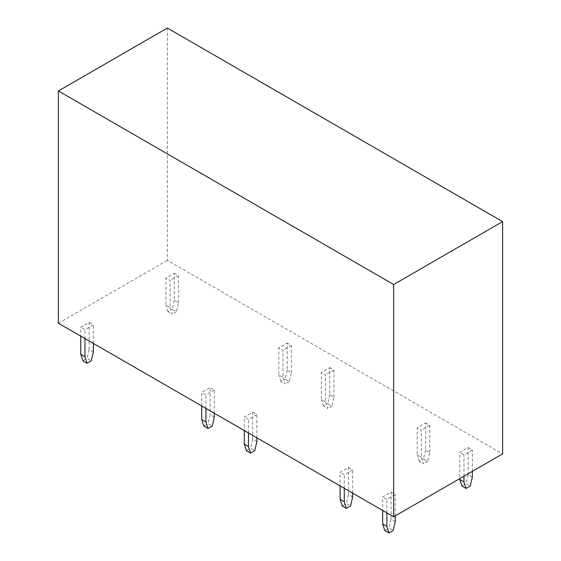 <?xml version="1.0" encoding="UTF-8"?>
<svg xmlns="http://www.w3.org/2000/svg" width="561" height="561" viewBox="0 0 561 561"><rect width="100%" height="100%" fill="white"/><g stroke="black" fill="none" stroke-linecap="round" stroke-linejoin="round"><path stroke-width="0.42" stroke-dasharray="2.81 2.1" d="M167.353 28.05L167.353 260.325L502.607 453.884M58.393 323.227L167.353 260.325M472.348 477.06L468.162 474.641L466.065 483.596L470.251 486.015M468.162 474.641L468.162 447.545L459.775 452.383L459.775 478.61M461.871 486.015L466.065 483.596M468.162 447.545L472.348 449.964L463.968 454.803L459.775 452.383M472.348 471.352L472.348 449.964M463.968 476.191L463.968 454.803M425.582 450.055L423.485 459.01L427.678 461.43L429.775 452.482L425.582 450.055L425.582 422.959L417.202 427.798L417.202 454.901L421.388 457.32L421.388 430.217L417.202 427.798M421.388 457.32L423.485 463.849L419.298 461.43L423.485 459.01M419.298 461.43L417.202 454.901M429.775 452.482L429.775 425.378L425.582 422.959M429.775 425.378L421.388 430.217M427.678 461.43L423.485 463.849M329.784 394.748L327.687 403.703L331.881 406.122L333.97 397.167L329.784 394.748L329.784 367.651L321.404 372.49L321.404 399.586L325.59 402.006L325.59 374.909L321.404 372.49M325.59 402.006L327.687 408.541L323.494 406.122L327.687 403.703M323.494 406.122L321.404 399.586M333.97 397.167L333.97 370.071L329.784 367.651M333.97 370.071L325.59 374.909M331.881 406.122L327.687 408.541M287.204 370.169L285.107 379.117L289.301 381.536L291.397 372.588L287.204 370.169L287.204 343.073L278.824 347.911L278.824 375.007L283.017 377.427L283.017 350.33L278.824 347.911M283.017 377.427L285.107 383.955L280.921 381.536L285.107 379.117M280.921 381.536L278.824 375.007M291.397 372.588L291.397 345.492L287.204 343.073M291.397 345.492L283.017 350.33M289.301 381.536L285.107 383.955M174.31 300.338L172.213 309.293L176.406 311.713L178.496 302.758L174.31 300.338L174.31 273.242L165.93 278.081L165.93 305.177L170.116 307.603L170.116 280.5L165.93 278.081M170.116 307.603L172.213 314.132L168.019 311.713L172.213 309.293M168.019 311.713L165.93 305.177M174.31 273.242L178.496 275.661L170.116 280.5M178.496 302.758L178.496 275.661M176.406 311.713L172.213 314.132M395.239 521.576L391.052 519.156L388.955 528.111L393.149 530.531M391.052 519.156L391.052 492.06L382.672 496.899L382.672 510.447M384.762 530.531L388.955 528.111M391.052 492.06L395.239 494.479L386.859 499.318L382.672 496.899M395.239 515.868L395.239 494.479M386.859 512.866L386.859 499.318M352.666 496.997L348.472 494.578L346.375 503.533L350.569 505.952M348.472 494.578L348.472 467.481L340.092 472.32L340.092 485.868M342.189 505.952L346.375 503.533M348.472 467.481L352.666 469.901L344.286 474.739L340.092 472.32M352.666 493.126L352.666 469.901M344.286 488.287L344.286 474.739M256.868 441.689L252.674 439.27L250.578 448.218L254.771 450.637M252.674 439.27L252.674 412.167L244.294 417.005L244.294 430.56M246.391 450.637L250.578 448.218M252.674 412.167L256.868 414.586L248.481 419.425L244.294 417.005M256.868 437.818L256.868 414.586M248.481 432.98L248.481 419.425M214.288 417.103L210.095 414.684L207.998 423.639L212.191 426.058M201.715 405.975L201.715 392.427L210.095 387.588L210.095 414.684M203.811 426.058L207.998 423.639M214.288 413.233L214.288 390.007L210.095 387.588M214.288 390.007L205.908 394.846L201.715 392.427M205.908 408.394L205.908 394.846M93.343 351.922L89.15 349.503L87.06 358.458L91.247 360.877M89.15 349.503L89.15 322.407L80.77 327.245L80.77 336.151M82.867 360.877L87.06 358.458M89.15 322.407L93.343 324.826L84.963 329.665L80.77 327.245M93.343 343.409L93.343 324.826M84.963 338.571L84.963 329.665"/><path stroke-width="0.84" d="M502.607 221.609L502.607 453.884L393.647 516.786L58.393 323.227L58.393 90.959L393.647 284.511L502.607 221.609L167.353 28.05L58.393 90.959M393.647 284.511L393.647 516.786M466.065 488.435L461.871 486.015L459.775 479.48L463.968 481.899L466.065 488.435L470.251 486.015L472.348 477.06L472.348 471.352M459.775 479.48L459.775 478.61M463.968 481.899L463.968 476.191M388.955 532.95L384.762 530.531L382.672 523.995L386.859 526.414L388.955 532.95L393.149 530.531L395.239 521.576L395.239 515.868M382.672 523.995L382.672 510.447M386.859 526.414L386.859 512.866M346.375 508.371L342.189 505.952L340.092 499.416L344.286 501.836L346.375 508.371L350.569 505.952L352.666 496.997L352.666 493.126M340.092 499.416L340.092 485.868M344.286 501.836L344.286 488.287M250.578 453.057L246.391 450.637L244.294 444.109L248.481 446.528L250.578 453.057L254.771 450.637L256.868 441.689L256.868 437.818M244.294 444.109L244.294 430.56M248.481 446.528L248.481 432.98M207.998 428.478L203.811 426.058L201.715 419.523L205.908 421.942L207.998 428.478L212.191 426.058L214.288 417.103L214.288 413.233M201.715 419.523L201.715 405.975M205.908 421.942L205.908 408.394M87.06 363.297L82.867 360.877L80.77 354.342L84.963 356.761L87.06 363.297L91.247 360.877L93.343 351.922L93.343 343.409M80.77 354.342L80.77 336.151M84.963 356.761L84.963 338.571"/></g></svg>
